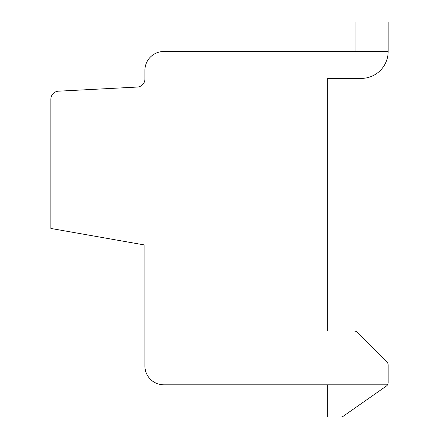 <?xml version="1.0" encoding="UTF-8"?>
<svg xmlns="http://www.w3.org/2000/svg" width="439" height="439" viewBox="0 0 439 439"><rect width="100%" height="100%" fill="white"/><g stroke="black" fill="none" stroke-linecap="round" stroke-linejoin="round"><path stroke-width="0.66" d="M388.158 51.517L163.731 51.517A18.817 18.817 0 0 0 144.914 70.328L144.914 79.009A8.061 8.061 0 0 1 136.853 87.076L58.908 91.158A8.061 8.061 0 0 0 50.842 99.225L50.842 228.445L144.914 245.033L144.914 365.983A18.817 18.817 0 0 0 163.731 384.794L387.566 384.794A4.033 4.033 0 0 0 388.158 382.698L388.158 364.963A4.033 4.033 0 0 0 386.973 362.115L357.083 332.224A4.033 4.033 0 0 0 354.235 331.044L327.681 331.044L327.681 78.394L361.281 78.394A26.878 26.878 0 0 0 388.158 51.517L388.158 21.95L355.903 21.95L355.903 51.517M327.681 384.794L327.681 417.05L340.823 417.05A4.033 4.033 0 0 0 343.133 416.32L386.435 386.002A4.033 4.033 0 0 0 387.566 384.794M327.681 417.05L340.823 417.05L327.681 417.05"/></g></svg>
